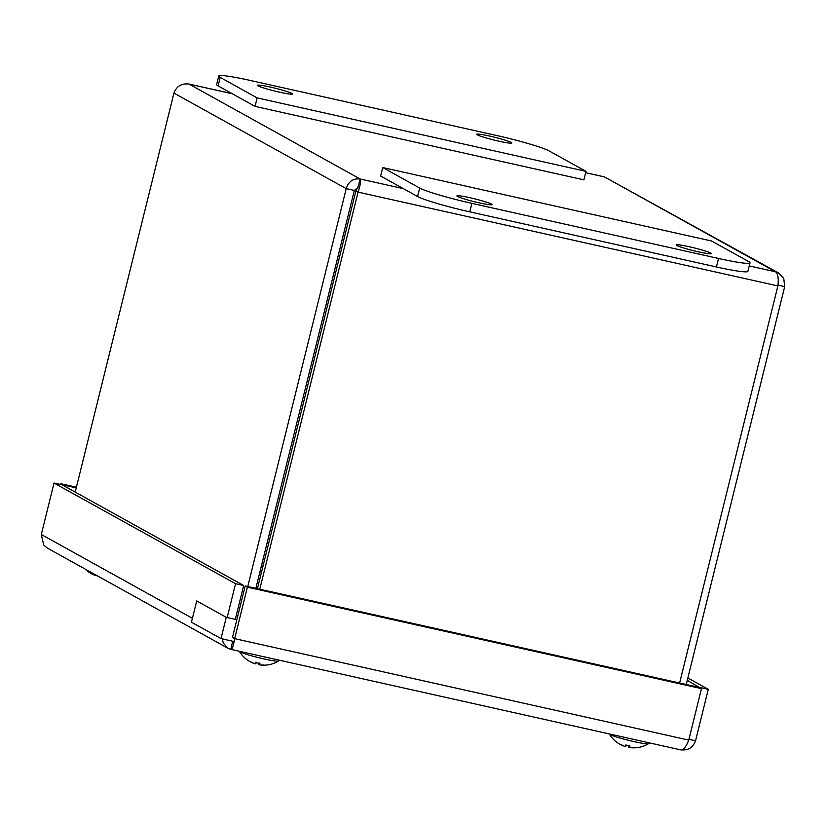 <?xml version="1.0" encoding="UTF-8"?>
<svg xmlns="http://www.w3.org/2000/svg" width="826" height="826" viewBox="0 0 826 826"><rect width="100%" height="100%" fill="white"/><g stroke="black" fill="none" stroke-linecap="round" stroke-linejoin="round"><path stroke-width="1.24" d="M258.022 85.852A18.12 1.425 -166.1 0 1 257.413 85.295A18.12 1.425 -166.1 0 1 275.347 88.268A18.12 1.425 -166.1 0 1 292.6 93.999A18.12 1.425 -166.1 0 1 277.154 91.624A18.12 1.425 -166.1 0 1 258.022 85.852M477.252 134.834A18.12 1.425 -166.1 0 1 476.654 134.277A18.12 1.425 -166.1 0 1 494.588 137.25A18.12 1.425 -166.1 0 1 511.841 142.981A18.12 1.425 -166.1 0 1 496.385 140.606A18.12 1.425 -166.1 0 1 477.252 134.834M549.053 150.879L585.995 171.364L583.899 179.851L255.038 106.378L218.095 85.883A43.85 3.438 13.9 0 1 216.639 84.541L218.735 76.054A43.85 3.438 -166.1 0 1 250.226 80.442L496.87 135.547A43.85 3.438 -166.1 0 1 549.053 150.879M585.995 171.364L257.134 97.891L220.201 77.396A43.85 3.438 -166.1 0 1 218.735 76.054M257.134 97.891L255.038 106.378M710.711 253.055A18.12 1.425 -166.1 0 1 711.32 253.613A18.12 1.425 -166.1 0 1 693.386 250.639A18.12 1.425 -166.1 0 1 676.133 244.909A18.12 1.425 -166.1 0 1 691.579 247.273A18.12 1.425 -166.1 0 1 710.711 253.055M491.48 204.074A18.12 1.425 -166.1 0 1 492.079 204.631A18.12 1.425 -166.1 0 1 474.145 201.658A18.12 1.425 -166.1 0 1 456.892 195.927A18.12 1.425 -166.1 0 1 472.348 198.292A18.12 1.425 -166.1 0 1 491.48 204.074M380.631 176.031L417.574 196.516A43.85 3.438 13.9 0 0 469.767 211.848L716.41 266.953A43.85 3.438 13.9 0 0 747.891 271.341L749.998 262.854A43.85 3.438 -166.1 0 1 718.506 258.466L471.863 203.361A43.85 3.438 -166.1 0 1 419.68 188.029L382.737 167.544L380.631 176.031M382.737 167.544L711.589 241.016L748.532 261.501A43.85 3.438 -166.1 0 1 749.998 262.854M257.433 588.701L355.872 190.909L358.401 185.881L360.115 178.984C353.136 178.24 348.51 181.462 346.218 188.638L247.759 586.543M75.197 492.079L173.935 93.09C176.619 86.131 181.648 83.137 189.02 84.087L188.152 83.922M358.04 187.357L354.333 190.455L255.864 588.349M686.23 684.506L784.7 286.612L783.76 278.476L778.629 273.003L775.511 271.785C777.958 273.716 778.753 278.424 777.885 285.92L679.612 683.03M259.787 589.227L358.061 192.117C360.394 184.962 361.086 180.574 360.115 178.984L403.387 188.648M749.234 265.92L775.511 271.785L604.425 176.898L585.665 172.706L604.271 176.826L778.639 272.993M354.333 190.455L346.218 188.638L173.935 93.09M355.872 190.909L358.061 192.117L777.885 285.92M777.989 285.104L784.7 286.612M259.942 571.86L261.512 572.201M221.017 638.601L226.272 617.321L196.722 600.936L191.456 622.215L221.017 638.601L234.192 641.544M226.272 617.321L236.866 619.686M232.664 641.203L230.815 649.319C232.137 649.484 233.417 645.932 234.656 638.643L232.467 637.424L245.208 585.964L699.292 687.418L701.481 688.636L688.75 740.096C686.034 747.045 683.278 750.276 680.469 749.781C687.851 750.741 692.869 747.736 695.554 740.788L708.285 689.318L687.841 677.981M700.087 687.862L687.263 680.345M688.936 739.301L695.554 740.788M700.18 687.511L708.285 689.318M222.359 638.901L223.247 643.01L227.904 648.214L230.96 649.391L680.851 749.915M688.75 740.096L234.656 638.643L247.397 587.183L701.481 688.636M245.208 585.964L247.397 587.183M227.893 648.234L47.361 548.103L43.675 544.964L41.3 534.494L54.031 483.034L235.555 583.703L227.181 617.528M54.031 483.034L62.146 484.841L243.67 585.52L235.555 583.703M235.296 619.345L243.67 585.52M76.24 487.887L63.034 484.934L60.845 483.726L60.649 484.511M76.405 487.195L60.845 483.726M609.289 733.922L609.382 734.066A20.175 1.58 13.9 0 0 628.545 740.313A20.175 1.58 13.9 0 0 648.42 743.73A28.352 28.352 0 0 1 630.754 747.695L630.641 747.685A28.063 18.492 86.4 0 0 633.212 747.623A28.063 22.25 -65.5 0 1 630.021 747.582L628.669 747.22A28.301 5.379 -82.1 0 0 629.908 746.208A11.151 0.878 -166.1 0 1 625.674 745.176L625.963 744.68L625.674 745.176A28.301 2.571 109.3 0 0 625.747 746.518L626.149 745.351L625.747 746.518L624.208 746.167A28.063 20.454 94.1 0 1 621.596 744.804A28.063 16.375 -60.4 0 0 623.558 745.961L623.114 745.806A28.352 28.352 0 0 1 619.965 744.298A28.301 27.743 -79.1 0 1 616.908 742.337A11.151 0.878 -166.1 0 1 616.774 742.244L616.981 742.388M629.908 746.208L629.763 745.61L629.908 746.208M648.42 743.73L649.484 742.904M623.578 745.888L621.823 745.238A28.301 27.743 -79.1 0 1 619.965 744.298M628.638 747.251L628.865 746.012L628.638 747.251M239.334 651.27L239.416 651.415A20.175 1.58 13.9 0 0 258.579 657.661A20.175 1.58 13.9 0 0 278.455 661.068A28.352 28.352 0 0 1 260.789 665.044L260.675 665.023A28.063 18.492 86.4 0 0 263.246 664.971A28.063 22.25 -65.5 0 1 260.056 664.93L258.703 664.569A28.301 5.379 -82.1 0 0 259.942 663.546A11.151 0.878 -166.1 0 1 255.709 662.514L255.998 662.029L255.709 662.514A28.301 2.571 109.3 0 0 255.781 663.856L256.184 662.689L255.781 663.856L254.243 663.515A28.063 20.454 94.1 0 1 251.631 662.142A28.063 16.375 -60.4 0 0 253.592 663.299L253.148 663.144A28.352 28.352 0 0 1 249.999 661.647A28.301 27.743 -79.1 0 1 246.943 659.675A11.151 0.878 -166.1 0 1 246.809 659.592L247.015 659.726M259.942 663.546L259.798 662.948L259.942 663.546M278.455 661.068L279.518 660.242M253.613 663.237L251.858 662.586A28.301 27.743 -79.1 0 1 249.999 661.647M258.868 663.35L258.672 664.589L258.899 663.361M94.773 575.144L93.018 574.493A28.301 27.743 -79.1 0 1 91.159 573.554A28.301 27.743 -79.1 0 1 88.103 571.582A11.151 0.878 -166.1 0 1 87.969 571.499L88.175 571.633M96.89 575.577A28.301 2.571 109.3 0 0 96.941 575.763L95.403 575.423A28.063 20.454 94.1 0 1 92.78 574.049A28.063 16.375 -60.4 0 0 94.742 575.206L94.309 575.051A28.352 28.352 0 0 1 91.159 573.554M220.201 77.396L218.095 85.883M419.68 188.029L417.574 196.516M471.863 203.361L469.767 211.848M718.506 258.466L716.41 266.953M261.615 565.108L263.184 565.459M232.292 93.761L189.02 84.087L360.115 178.984M41.3 534.494L192.427 618.313M232.168 93.689L188.638 83.963M625.685 745.228L629.846 746.239M609.382 734.066A28.352 28.352 0 0 0 616.774 742.244M255.719 662.576L259.88 663.588M239.416 651.415A28.352 28.352 0 0 0 246.809 659.592M85.068 569.021A28.352 28.352 0 0 0 87.969 571.499"/></g></svg>
